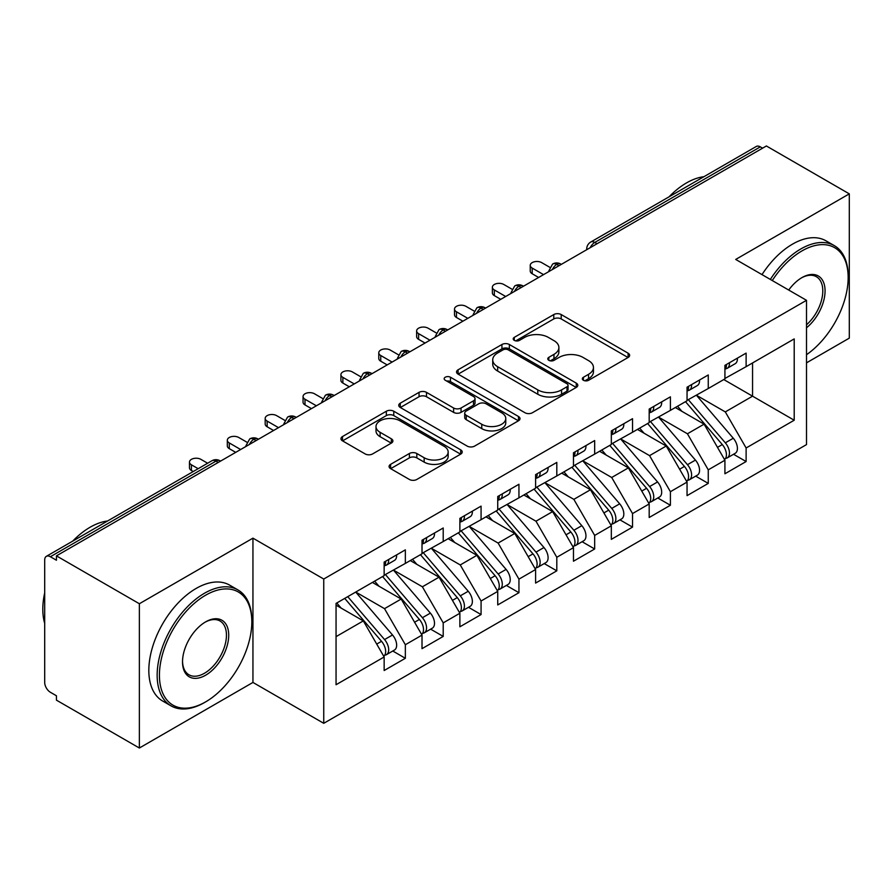 <?xml version="1.0" encoding="UTF-8"?>
<svg xmlns="http://www.w3.org/2000/svg" width="894" height="894" viewBox="0 0 894 894"><rect width="100%" height="100%" fill="white"/><g stroke="black" fill="none" stroke-linecap="round" stroke-linejoin="round"><path stroke-width="1.34" d="M583.413 380.274A3.677 2.123 0 0 0 588.621 380.274L628.102 357.477A5.252 3.04 0 0 0 629.644 355.331A5.252 3.04 0 0 0 628.102 353.186L561.208 314.565A5.252 3.04 0 0 0 553.777 314.565L514.285 337.362A3.677 2.123 0 0 0 513.212 338.871A3.677 2.123 0 0 0 514.285 340.368A3.677 2.123 0 0 0 519.492 340.368L524.599 337.418A16.818 9.711 0 0 1 548.391 337.418L553.956 340.636A16.818 9.711 0 0 1 558.884 347.498A16.818 9.711 0 0 1 553.956 354.37L548.849 357.321A3.677 2.123 0 0 0 547.776 358.818A3.677 2.123 0 0 0 548.849 360.327A3.677 2.123 0 0 0 554.057 360.327L559.163 357.376A16.818 9.711 0 0 1 582.955 357.376L588.52 360.595A16.818 9.711 0 0 1 593.448 367.456A16.818 9.711 0 0 1 588.52 374.329L583.413 377.279A3.677 2.123 0 0 0 582.34 378.777A3.677 2.123 0 0 0 583.413 380.274L583.413 377.279M390.622 464.344A5.252 3.04 0 0 0 389.08 466.489A5.252 3.04 0 0 0 390.622 468.635L409.385 479.463A5.252 3.04 0 0 0 416.816 479.463L460.678 454.141A5.252 3.04 0 0 0 462.22 451.995A5.252 3.04 0 0 0 460.678 449.85L393.773 411.229A5.252 3.04 0 0 0 386.342 411.229L342.491 436.551A5.252 3.04 0 0 0 340.949 438.697A5.252 3.04 0 0 0 342.491 440.843L365.165 453.928A5.252 3.04 0 0 0 372.597 453.928L391.36 443.1A5.252 3.04 0 0 0 392.902 440.954A5.252 3.04 0 0 0 391.36 438.809L380.118 432.316A14.058 8.113 0 0 1 376.005 426.572A14.058 8.113 0 0 1 384.677 419.074A14.058 8.113 0 0 1 399.998 420.828L444.039 446.262A14.058 8.113 0 0 1 448.162 451.995A14.058 8.113 0 0 1 439.479 459.505A14.058 8.113 0 0 1 424.158 457.739L416.816 453.504A5.252 3.04 0 0 0 409.385 453.504L390.622 464.344L390.622 468.635M806.511 362.841L849.3 338.133L849.3 193.853L766.381 145.979L56.434 555.867L56.434 560.236L50.377 556.738A8.035 4.638 -120 0 0 46.365 556.336A8.035 4.638 -120 0 0 44.7 560.013L44.7 682.435A8.035 4.638 -120 0 0 50.377 692.269L56.434 695.767L56.434 700.147L139.363 748.021L252.946 682.435L323.751 723.313L323.751 579.033L252.946 538.154L139.363 603.741L56.434 555.867M849.3 193.853L735.706 259.439L806.511 300.317L323.751 579.033M524.968 412.737A5.252 3.04 0 0 0 532.411 412.737L576.261 387.415A5.252 3.04 0 0 0 577.803 385.269A5.252 3.04 0 0 0 576.261 383.124L509.368 344.503A5.252 3.04 0 0 0 501.925 344.503L458.074 369.814A5.252 3.04 0 0 0 456.532 371.96A5.252 3.04 0 0 0 458.074 374.105L524.968 412.737M446.721 381.079A3.677 2.123 0 0 1 450.453 381.593L450.453 377.223L518.464 416.492A5.252 3.04 0 0 1 520.006 418.638A5.252 3.04 0 0 1 518.464 420.783L474.613 446.095A5.252 3.04 0 0 1 467.182 446.095L400.277 407.474L400.277 403.183A5.252 3.04 0 0 0 398.746 405.328A5.252 3.04 0 0 0 400.277 407.474M400.277 403.183L419.051 392.354A5.252 3.04 0 0 1 426.483 392.354L453.616 408.01A5.252 3.04 0 0 0 461.047 408.01L473.496 400.825A5.252 3.04 0 0 0 475.038 398.679A5.252 3.04 0 0 0 473.496 396.534L445.257 380.229A3.677 2.123 0 0 1 444.173 378.721A3.677 2.123 0 0 1 446.441 376.765A3.677 2.123 0 0 1 450.453 377.223M323.751 723.313L806.511 444.597L806.511 300.317M723.782 379.559L794.207 420.225L794.207 338.904L746.121 366.663L746.121 353.108L724.922 365.355L724.922 378.9L708.26 388.521L708.26 374.966L687.05 387.214L687.05 400.769L670.399 410.38L670.399 396.824L649.189 409.072L649.189 422.627L632.527 432.249L632.527 418.694L611.328 430.93L611.328 444.486L594.666 454.107L594.666 440.552L573.467 452.789L573.467 466.344L556.806 475.966L556.806 462.41L535.595 474.647L535.595 488.202L518.945 497.824L518.945 484.269L497.734 496.516L497.734 510.072L481.073 519.682L481.073 506.127L459.874 518.375L459.874 531.93L443.212 541.54L443.212 527.996L422.013 540.233L422.013 553.788L405.351 563.41L405.351 549.855L384.152 562.091L384.152 575.647L336.055 603.405L336.055 684.737L384.152 656.967L363.322 620.894L336.055 605.16M794.207 420.225L746.121 447.983L725.302 411.911L696.515 395.304M733.538 454.275L746.121 461.539L746.121 447.983M746.121 461.539L724.922 473.775L724.922 460.231L708.26 469.842L687.43 433.78L658.654 417.163M695.677 476.133L708.26 483.397L708.26 469.842M708.26 483.397L687.05 495.645L687.05 482.089L670.399 491.7L649.569 455.638L620.794 439.021M657.805 497.992L670.399 505.255L670.399 491.7M670.399 505.255L649.189 517.503L649.189 503.948L632.527 513.569L611.708 477.497L582.933 460.879M619.944 519.85L632.527 527.114L632.527 513.569M632.527 527.114L611.328 539.361L611.328 525.806L594.666 535.428L573.847 499.355L545.061 482.738M582.083 541.708L594.666 548.983L594.666 535.428M594.666 548.983L573.467 561.22L573.467 547.664L556.806 557.286L535.975 521.213L507.2 504.607L543.965 547.53L536.009 552.123A10.706 6.18 60 0 1 540.144 562.304A10.706 6.18 60 0 1 537.931 567.209A10.706 6.18 60 0 1 536.188 567.701M544.222 563.578L556.806 570.841L556.806 557.286M556.806 570.841L535.595 583.078L535.595 569.523L518.945 579.144L498.114 543.071L469.339 526.465M506.35 585.436L518.945 592.7L518.945 579.144M518.945 592.7L497.734 604.936L497.734 591.392L481.073 601.003L460.254 564.941L431.478 548.324M468.49 607.294L481.073 614.558L481.073 601.003M481.073 614.558L459.874 626.806L459.874 613.25L443.212 622.872L422.393 586.799L393.617 570.182M430.629 629.152L443.212 636.416L443.212 622.872M443.212 636.416L422.013 648.664L422.013 635.109L405.351 644.73L384.521 608.658L355.745 592.04M392.768 651.011L405.351 658.286L405.351 644.73M405.351 658.286L384.152 670.522L384.152 656.967M384.152 575.211L405.351 563.41M336.055 636.64L363.322 620.894M422.013 553.352L443.212 541.54M384.521 608.658L401.183 599.036L372.407 582.43M422.013 635.109L401.183 599.036M459.874 531.494L481.073 519.682M422.393 586.799L439.043 577.178L410.268 560.56M459.874 613.25L439.043 577.178M497.734 509.625L518.945 497.824M460.254 564.941L476.915 555.319L448.14 538.702M497.734 591.392L476.915 555.319M535.595 487.766L556.806 475.966M498.114 543.071L514.776 533.461L486.001 516.844M535.595 569.523L514.776 533.461M573.467 465.908L594.666 454.107M535.975 521.213L552.637 511.603L523.862 494.985M573.467 547.664L552.637 511.603M611.328 444.05L632.527 432.249M573.847 499.355L590.498 489.733L561.723 473.127M611.328 525.806L590.498 489.733M649.189 422.191L670.399 410.38M611.708 477.497L628.37 467.875L599.595 451.258M649.189 503.948L628.37 467.875M687.05 400.333L708.26 388.521M649.569 455.638L666.231 446.017L637.456 429.399M687.05 482.089L666.231 446.017M762.593 148.169L760.325 146.862L594.767 242.442L597.036 243.749M590.219 247.683A8.035 4.638 120 0 1 594.767 242.442A8.035 4.638 60 0 0 590.744 242.039L756.302 146.46A8.035 4.638 60 0 1 760.325 146.862M724.922 378.464L746.121 366.663M725.302 411.911L752.558 396.176L752.558 362.942L794.207 338.904M687.43 433.78L704.092 424.158L675.316 407.541M724.922 460.231L704.092 424.158M139.363 603.741L139.363 748.021M252.946 682.435L252.946 538.154M558.985 265.719L556.705 264.412A8.035 4.638 -120 0 0 552.693 264.009A8.035 4.638 -120 0 0 552.604 264.065L548.86 270.86A8.035 4.638 0 0 0 548.95 271.519M521.113 287.577L518.844 286.27A8.035 4.638 -120 0 0 514.832 285.879A8.035 4.638 -120 0 0 514.732 285.935L510.999 292.718A8.035 4.638 0 0 0 511.077 293.377M483.252 309.447L480.983 308.128A8.035 4.638 -120 0 0 476.971 307.737A8.035 4.638 -120 0 0 476.871 307.793L473.138 314.576A8.035 4.638 0 0 0 473.217 315.236M445.391 331.305L443.122 329.987A8.035 4.638 -120 0 0 439.099 329.595A8.035 4.638 -120 0 0 439.01 329.651L435.277 336.435A8.035 4.638 0 0 0 435.356 337.094M407.53 353.164L405.25 351.856A8.035 4.638 -120 0 0 401.238 351.454A8.035 4.638 -120 0 0 401.149 351.51L397.405 358.304A8.035 4.638 0 0 0 397.495 358.963M369.669 375.022L367.389 373.714A8.035 4.638 -120 0 0 363.377 373.312A8.035 4.638 -120 0 0 363.277 373.368L359.544 380.162A8.035 4.638 0 0 0 359.623 380.822M331.797 396.88L329.528 395.573A8.035 4.638 -120 0 0 325.517 395.17A8.035 4.638 -120 0 0 325.416 395.226L321.684 402.021A8.035 4.638 0 0 0 321.762 402.68M293.936 418.75L291.667 417.431A8.035 4.638 -120 0 0 287.644 417.04A8.035 4.638 -120 0 0 287.555 417.096L283.823 423.879A8.035 4.638 0 0 0 283.901 424.538M256.075 440.608L253.807 439.289A8.035 4.638 -120 0 0 249.784 438.898A8.035 4.638 -120 0 0 249.694 438.954L245.951 445.737A8.035 4.638 0 0 0 246.04 446.397M584.888 380.799L588.52 378.698A16.818 9.711 0 0 0 593.448 371.826L593.448 367.456M558.884 347.498L558.884 351.878A16.818 9.711 0 0 1 553.956 358.74L550.324 360.841M628.035 357.522L561.208 318.934A5.252 3.04 0 0 0 553.777 318.934L515.76 340.882M576.194 387.46L509.368 348.872A5.252 3.04 0 0 0 501.925 348.872L458.141 374.15M566.975 386.767A3.677 2.123 0 0 0 568.048 385.269A3.677 2.123 0 0 0 566.975 383.761L508.25 349.867A3.677 2.123 0 0 0 503.043 349.867L497.656 352.974A16.818 9.711 0 0 0 492.728 359.846A16.818 9.711 0 0 0 497.656 366.708L537.797 389.885A16.818 9.711 0 0 0 561.577 389.885L566.975 386.767L566.975 391.147A3.677 2.123 0 0 0 568.048 389.639L568.048 385.269M492.728 359.846L492.728 364.216A16.818 9.711 0 0 0 497.656 371.077L497.656 366.708M566.975 391.147L561.577 394.254A16.818 9.711 0 0 1 537.797 394.254L497.656 371.077M400.356 407.519L419.051 396.724L419.051 392.354M475.038 398.679L475.038 403.049A5.252 3.04 0 0 1 473.496 405.194L461.047 412.38A5.252 3.04 0 0 1 453.616 412.38L426.483 396.724A5.252 3.04 0 0 0 419.051 396.724M450.453 381.593L518.397 420.817M481.765 424.27A14.058 8.113 0 0 0 497.086 426.025A14.058 8.113 0 0 0 505.769 418.526A14.058 8.113 0 0 0 501.646 412.782L486.135 403.831A5.252 3.04 0 0 0 478.703 403.831L466.255 411.017A5.252 3.04 0 0 0 464.712 413.162A5.252 3.04 0 0 0 466.255 415.308L481.765 424.27L481.765 428.639A14.058 8.113 0 0 0 497.086 430.394A14.058 8.113 0 0 0 505.769 422.896L505.769 418.526M464.712 413.162L464.712 417.532A5.252 3.04 0 0 0 466.255 419.677L466.255 415.308M481.765 428.639L466.255 419.677M448.162 451.995L448.162 456.376A14.058 8.113 0 0 1 439.479 463.874A14.058 8.113 0 0 1 424.158 462.109L416.816 457.873A5.252 3.04 0 0 0 409.385 457.873L390.689 468.668M376.005 426.572L376.005 430.942A14.058 8.113 0 0 0 380.118 436.685L380.118 432.316M391.293 443.133L380.118 436.685M460.611 454.186L393.773 415.598A5.252 3.04 0 0 0 386.342 415.598L342.558 440.887M688.525 399.92L725.325 442.821A10.706 6.18 60 0 1 729.459 453.001A10.706 6.18 60 0 1 727.247 457.907L735.192 453.314A10.706 6.18 -120 0 0 737.416 448.408A10.706 6.18 -120 0 0 733.281 438.239L696.471 395.327M727.247 457.907A10.706 6.18 60 0 1 725.515 458.398M685.486 401.663L722.296 444.575A10.706 6.18 60 0 1 726.431 454.755A10.706 6.18 60 0 1 724.486 459.482M681.899 411.341L677.54 406.256M724.922 369.513A10.706 6.18 -120 0 0 726.431 365.143A10.706 6.18 -120 0 0 726.409 364.484M725.515 368.786A10.706 6.18 -120 0 0 727.247 368.294A10.706 6.18 -120 0 0 729.459 363.389A10.706 6.18 -120 0 0 729.437 362.74M737.394 358.148A10.706 6.18 60 0 1 737.416 358.807A10.706 6.18 60 0 1 735.192 363.702L727.247 368.294M549.709 267.261L541.663 262.613A6.694 3.867 -0 0 0 534.366 261.774A6.694 3.867 -0 0 0 530.231 265.339A6.694 3.867 -0 0 0 532.198 268.077L532.198 273.754A6.694 3.867 180 0 1 530.231 271.027L530.231 265.339M538.624 277.475L532.198 273.754M543.552 274.626L532.198 268.077M650.653 421.778L687.464 464.69A10.706 6.18 60 0 1 691.598 474.859A10.706 6.18 60 0 1 689.386 479.765L697.331 475.172A10.706 6.18 -120 0 0 699.555 470.278A10.706 6.18 -120 0 0 695.42 460.097L658.61 417.185M689.386 479.765A10.706 6.18 60 0 1 687.642 480.257M647.625 423.532L684.435 466.433A10.706 6.18 60 0 1 688.57 476.614A10.706 6.18 60 0 1 686.626 481.341M644.038 433.21L639.679 428.114M612.792 443.636L649.603 486.548A10.706 6.18 60 0 1 653.737 496.729A10.706 6.18 60 0 1 651.514 501.623L659.47 497.03A10.706 6.18 -120 0 0 661.683 492.136A10.706 6.18 -120 0 0 657.548 481.955L620.749 439.043M651.514 501.623A10.706 6.18 60 0 1 649.782 502.126M609.764 445.391L646.574 488.292A10.706 6.18 60 0 1 650.709 498.472A10.706 6.18 60 0 1 648.765 503.199M606.177 455.068L601.807 449.984M574.931 465.495L611.742 508.407A10.706 6.18 60 0 1 615.877 518.587A10.706 6.18 60 0 1 613.653 523.482L621.609 518.9A10.706 6.18 -120 0 0 623.822 513.994A10.706 6.18 -120 0 0 619.687 503.814L582.877 460.913M613.653 523.482A10.706 6.18 60 0 1 611.921 523.985M571.903 467.249L608.702 510.15A10.706 6.18 60 0 1 612.837 520.33A10.706 6.18 60 0 1 610.893 525.057M568.316 476.927L563.946 471.842M537.071 487.364L573.87 530.265A10.706 6.18 60 0 1 578.005 540.445A10.706 6.18 60 0 1 575.792 545.351L583.737 540.758A10.706 6.18 -120 0 0 585.961 535.852A10.706 6.18 -120 0 0 581.826 525.672L545.016 482.771M575.792 545.351A10.706 6.18 60 0 1 574.06 545.843M534.042 489.107L570.841 532.019A10.706 6.18 60 0 1 574.976 542.189A10.706 6.18 60 0 1 573.032 546.916M530.455 498.785L526.085 493.7M687.05 391.371A10.706 6.18 -120 0 0 688.57 387.001A10.706 6.18 -120 0 0 688.548 386.353M687.642 390.656A10.706 6.18 -120 0 0 689.386 390.153A10.706 6.18 -120 0 0 691.598 385.258A10.706 6.18 -120 0 0 691.576 384.599M699.533 380.006A10.706 6.18 60 0 1 699.555 380.665A10.706 6.18 60 0 1 697.331 385.56L689.386 390.153M511.849 289.12L503.791 284.471A6.694 3.867 -0 0 0 496.505 283.633A6.694 3.867 -0 0 0 492.37 287.197A6.694 3.867 -0 0 0 494.326 289.935L494.326 295.612A6.694 3.867 180 0 1 492.37 292.886L492.37 287.197M500.763 299.334L494.326 295.612M505.691 296.495L494.326 289.935M649.189 413.24A10.706 6.18 -120 0 0 650.709 408.86A10.706 6.18 -120 0 0 650.687 408.212M649.782 412.514A10.706 6.18 -120 0 0 651.514 412.011A10.706 6.18 -120 0 0 653.737 407.116A10.706 6.18 -120 0 0 653.715 406.457M661.661 401.864A10.706 6.18 60 0 1 661.683 402.523A10.706 6.18 60 0 1 659.47 407.429L651.514 412.011M473.988 310.978L465.93 306.329A6.694 3.867 -0 0 0 458.633 305.491A6.694 3.867 -0 0 0 454.51 309.056A6.694 3.867 -0 0 0 456.465 311.794L456.465 317.482A6.694 3.867 180 0 1 454.51 314.744L454.51 309.056M462.902 321.192L456.465 317.482M467.819 318.353L456.465 311.794M611.328 435.099A10.706 6.18 -120 0 0 612.837 430.718A10.706 6.18 -120 0 0 612.826 430.07M611.921 434.372A10.706 6.18 -120 0 0 613.653 433.881A10.706 6.18 -120 0 0 615.877 428.975A10.706 6.18 -120 0 0 615.854 428.315M623.8 423.734A10.706 6.18 60 0 1 623.822 424.382A10.706 6.18 60 0 1 621.609 429.288L613.653 433.881M436.127 332.836L428.07 328.187A6.694 3.867 -0 0 0 420.772 327.349A6.694 3.867 -0 0 0 416.638 330.925A6.694 3.867 -0 0 0 418.604 333.652L418.604 339.34A6.694 3.867 180 0 1 416.638 336.602L416.638 330.925M425.041 343.05L418.604 339.34M429.958 340.212L418.604 333.652M573.467 456.957A10.706 6.18 -120 0 0 574.976 452.587A10.706 6.18 -120 0 0 574.954 451.928M574.06 456.231A10.706 6.18 -120 0 0 575.792 455.739A10.706 6.18 -120 0 0 578.005 450.833A10.706 6.18 -120 0 0 577.982 450.185M585.939 445.592A10.706 6.18 60 0 1 585.961 446.24A10.706 6.18 60 0 1 583.737 451.146L575.792 455.739M398.266 354.694L390.209 350.046A6.694 3.867 -0 0 0 382.911 349.208A6.694 3.867 -0 0 0 378.777 352.784A6.694 3.867 -0 0 0 380.743 355.51L380.743 361.198A6.694 3.867 180 0 1 378.777 358.46L378.777 352.784M387.18 364.908L380.743 361.198M392.097 362.07L380.743 355.51M806.511 354.706A65.329 37.716 120 0 0 848.16 277.587A65.329 37.716 120 0 0 801.974 250.912A65.329 37.716 120 0 0 772.271 280.548M770.326 279.42A66.938 38.643 -60 0 1 800.834 248.945A66.938 38.643 -60 0 1 834.303 245.626A66.938 38.643 -60 0 1 848.16 276.268L848.16 277.587M788.731 290.047A32.665 18.863 -60 0 1 801.974 277.587L801.974 277.587A32.665 18.863 -60 0 1 824.95 288.349A32.665 18.863 -60 0 1 806.511 327.774M669.058 196.836A66.938 38.643 -60 0 1 686.491 182.924A66.938 38.643 -60 0 1 703.913 176.699M762.001 274.614A66.938 38.643 -60 0 1 792.509 244.14A66.938 38.643 -60 0 1 825.967 240.821L834.303 245.626M806.511 324.813A31.055 17.936 120 0 0 822.044 297.914A31.055 17.936 120 0 0 816.367 276.704A31.055 17.936 120 0 0 801.393 277.922M204.48 702.55L205.62 701.891A65.329 37.716 120 0 0 251.817 621.878A65.329 37.716 120 0 0 205.62 595.214A65.329 37.716 120 0 0 159.423 675.227A65.329 37.716 120 0 0 205.62 701.891L204.48 702.55A66.938 38.643 -60 0 1 171.022 705.858A66.938 38.643 -60 0 1 160.752 652.229A66.938 38.643 -60 0 1 204.48 593.247A66.938 38.643 -60 0 1 237.949 589.928A66.938 38.643 -60 0 1 251.817 620.57L251.817 621.878M205.62 675.227A32.665 18.863 -60 0 1 182.521 661.884A32.665 18.863 -60 0 1 205.62 621.878L205.62 621.878A32.665 18.863 -60 0 1 228.719 635.221A32.665 18.863 -60 0 1 205.62 675.227M182.532 661.214A31.055 17.936 120 0 0 188.958 674.791A31.055 17.936 120 0 0 204.48 673.249A31.055 17.936 120 0 0 224.774 645.881A31.055 17.936 120 0 0 220.013 620.995A31.055 17.936 120 0 0 205.05 622.224M72.705 541.127A66.938 38.643 -60 0 1 90.138 527.225A66.938 38.643 -60 0 1 107.571 521.001M171.022 705.858L162.686 701.052A66.938 38.643 -60 0 1 152.427 647.424A66.938 38.643 -60 0 1 196.155 588.431A66.938 38.643 -60 0 1 229.624 585.123L237.949 589.928M44.7 623.409A66.938 38.643 -60 0 1 44.7 592.811M537.931 567.209L545.876 562.617A10.706 6.18 -120 0 0 548.1 557.711A10.706 6.18 -120 0 0 543.965 547.53M496.17 510.966L532.98 553.878A10.706 6.18 60 0 1 537.115 564.058A10.706 6.18 60 0 1 535.171 568.785M492.583 520.643L488.225 515.559M499.198 509.222L536.009 552.123M535.595 478.815A10.706 6.18 -120 0 0 537.115 474.446A10.706 6.18 -120 0 0 537.093 473.786M536.188 478.089A10.706 6.18 -120 0 0 537.931 477.597A10.706 6.18 -120 0 0 540.144 472.691A10.706 6.18 -120 0 0 540.121 472.043M548.078 467.45A10.706 6.18 60 0 1 548.1 468.11A10.706 6.18 60 0 1 545.876 473.004L537.931 477.597M360.394 376.564L352.337 371.904A6.694 3.867 -0 0 0 345.05 371.077A6.694 3.867 -0 0 0 340.916 374.642A6.694 3.867 -0 0 0 342.871 377.38L342.871 383.057A6.694 3.867 180 0 1 340.916 380.33L340.916 374.642M349.308 386.778L342.871 383.057M354.236 383.928L342.871 377.38M461.338 531.081L498.148 573.982A10.706 6.18 60 0 1 502.283 584.162A10.706 6.18 60 0 1 500.059 589.068L508.015 584.475A10.706 6.18 -120 0 0 510.228 579.569A10.706 6.18 -120 0 0 506.093 569.4L469.294 526.488M500.059 589.068A10.706 6.18 60 0 1 498.327 589.559M458.309 532.824L495.12 575.736A10.706 6.18 60 0 1 499.254 585.916A10.706 6.18 60 0 1 497.31 590.643M454.722 542.502L450.364 537.417M423.477 552.939L460.287 595.851A10.706 6.18 60 0 1 464.422 606.02A10.706 6.18 60 0 1 462.198 610.926L470.155 606.333A10.706 6.18 -120 0 0 472.367 601.438A10.706 6.18 -120 0 0 468.232 591.258L431.422 548.346M462.198 610.926A10.706 6.18 60 0 1 460.466 611.418M420.448 554.693L457.259 597.594A10.706 6.18 60 0 1 461.393 607.775A10.706 6.18 60 0 1 459.438 612.502M416.861 564.371L412.492 559.275M385.616 574.797L422.415 617.709A10.706 6.18 60 0 1 426.55 627.89A10.706 6.18 60 0 1 424.337 632.784L432.283 628.203A10.706 6.18 -120 0 0 434.506 623.297A10.706 6.18 -120 0 0 430.372 613.116L393.561 570.216M424.337 632.784A10.706 6.18 60 0 1 422.605 633.287M382.587 576.552L419.387 619.453A10.706 6.18 60 0 1 423.521 629.633A10.706 6.18 60 0 1 421.577 634.36M379 586.229L374.631 581.145M497.734 500.674A10.706 6.18 -120 0 0 499.254 496.304A10.706 6.18 -120 0 0 499.232 495.645M498.327 499.958A10.706 6.18 -120 0 0 500.059 499.455A10.706 6.18 -120 0 0 502.283 494.55A10.706 6.18 -120 0 0 502.26 493.901M510.217 489.309A10.706 6.18 60 0 1 510.228 489.968A10.706 6.18 60 0 1 508.015 494.863L500.059 499.455M322.533 398.422L314.476 393.773A6.694 3.867 -0 0 0 307.178 392.935A6.694 3.867 -0 0 0 303.055 396.5A6.694 3.867 -0 0 0 305.01 399.238L305.01 404.915A6.694 3.867 180 0 1 303.055 402.188L303.055 396.5M311.447 408.636L305.01 404.915M316.375 405.798L305.01 399.238M459.874 522.532A10.706 6.18 -120 0 0 461.393 518.162A10.706 6.18 -120 0 0 461.371 517.514M460.466 521.817A10.706 6.18 -120 0 0 462.198 521.314A10.706 6.18 -120 0 0 464.422 516.419A10.706 6.18 -120 0 0 464.399 515.76M472.345 511.167A10.706 6.18 60 0 1 472.367 511.826A10.706 6.18 60 0 1 470.155 516.732L462.198 521.314M284.672 420.281L276.615 415.632A6.694 3.867 -0 0 0 269.317 414.794A6.694 3.867 -0 0 0 265.183 418.358A6.694 3.867 -0 0 0 267.15 421.096L267.15 426.773A6.694 3.867 180 0 1 265.183 424.047L265.183 418.358M273.586 430.495L267.15 426.773M278.503 427.656L267.15 421.096M422.013 544.401A10.706 6.18 -120 0 0 423.521 540.021A10.706 6.18 -120 0 0 423.499 539.373M422.605 543.675A10.706 6.18 -120 0 0 424.337 543.183A10.706 6.18 -120 0 0 426.55 538.277A10.706 6.18 -120 0 0 426.539 537.618M434.484 533.036A10.706 6.18 60 0 1 434.506 533.684A10.706 6.18 60 0 1 432.283 538.59L424.337 543.183M246.811 442.139L238.754 437.49A6.694 3.867 -0 0 0 231.457 436.652A6.694 3.867 -0 0 0 227.322 440.228A6.694 3.867 -0 0 0 229.289 442.955L229.289 448.643A6.694 3.867 180 0 1 227.322 445.905L227.322 440.228M235.725 452.353L229.289 448.643M240.642 449.514L229.289 442.955M347.744 596.667L384.554 639.568A10.706 6.18 60 0 1 388.689 649.748A10.706 6.18 60 0 1 386.476 654.643L394.422 650.061A10.706 6.18 -120 0 0 396.645 645.155A10.706 6.18 -120 0 0 392.511 634.975L355.7 592.074M386.476 654.643A10.706 6.18 60 0 1 384.744 655.146M344.715 598.41L381.526 641.311A10.706 6.18 60 0 1 385.66 651.491A10.706 6.18 60 0 1 383.716 656.218M341.128 608.088L336.77 603.003M384.152 566.26A10.706 6.18 -120 0 0 385.66 561.89A10.706 6.18 -120 0 0 385.638 561.231M384.744 565.533A10.706 6.18 -120 0 0 386.476 565.042A10.706 6.18 -120 0 0 388.689 560.136A10.706 6.18 -120 0 0 388.666 559.488M396.623 554.895A10.706 6.18 60 0 1 396.645 555.543A10.706 6.18 60 0 1 394.422 560.449L386.476 565.042M207.62 463.237L200.882 459.348A6.694 3.867 -0 0 0 193.596 458.51A6.694 3.867 -0 0 0 189.461 462.086A6.694 3.867 -0 0 0 191.417 464.813L191.417 470.501A6.694 3.867 180 0 1 189.461 467.763L189.461 462.086M193.238 471.54L191.417 470.501M198.155 468.702L191.417 464.813M218.214 462.466L215.935 461.159L50.377 556.738M220.561 461.103L219.958 460.756A8.035 4.638 120 0 0 215.935 461.159A8.035 4.638 -120 0 0 211.923 460.756L46.365 556.336M561.331 264.367L560.728 264.009A8.035 4.638 120 0 0 556.705 264.412A8.035 4.638 120 0 0 552.358 269.552M586.732 249.705L586.732 249.001A8.035 4.638 0 0 0 586.81 249.649M523.471 286.225L522.867 285.879A8.035 4.638 120 0 0 518.844 286.27A8.035 4.638 120 0 0 514.486 291.41M485.61 308.084L484.995 307.737A8.035 4.638 120 0 0 480.983 308.128A8.035 4.638 120 0 0 476.625 313.269M447.749 329.942L447.134 329.595A8.035 4.638 120 0 0 443.122 329.987A8.035 4.638 120 0 0 438.764 335.127M409.877 351.8L409.273 351.454A8.035 4.638 120 0 0 405.25 351.856A8.035 4.638 120 0 0 400.903 356.985M372.016 373.67L371.412 373.312A8.035 4.638 120 0 0 367.389 373.714A8.035 4.638 120 0 0 363.031 378.855M334.155 395.528L333.54 395.17A8.035 4.638 120 0 0 329.528 395.573A8.035 4.638 120 0 0 325.17 400.713M296.294 417.386L295.679 417.04A8.035 4.638 120 0 0 291.667 417.431A8.035 4.638 120 0 0 287.309 422.571M258.422 439.245L257.818 438.898A8.035 4.638 120 0 0 253.807 439.289A8.035 4.638 120 0 0 249.448 444.43M588.52 378.698L588.52 374.329M548.849 360.327L548.849 357.321M553.956 358.74L553.956 354.37M514.285 340.368L514.285 337.362M553.777 318.934L553.777 314.565M561.208 318.934L561.208 314.565M628.102 357.477L628.102 353.186M458.074 374.105L458.074 369.814M501.925 348.872L501.925 344.503M509.368 348.872L509.368 344.503M576.261 387.415L576.261 383.124M537.797 394.254L537.797 389.885M561.577 394.254L561.577 389.885M426.483 396.724L426.483 392.354M453.616 412.38L453.616 408.01M461.047 412.38L461.047 408.01M473.496 405.194L473.496 400.825M518.464 420.783L518.464 416.492M409.385 457.873L409.385 453.504M416.816 457.873L416.816 453.504M424.158 462.109L424.158 457.739M391.36 443.1L391.36 438.809M342.491 440.843L342.491 436.551M386.342 415.598L386.342 411.229M393.773 415.598L393.773 411.229M460.678 454.141L460.678 449.85M722.296 444.575L717.491 447.346M733.281 438.239L725.325 442.821M684.435 466.433L679.619 469.216M695.42 460.097L687.464 464.69M646.574 488.292L641.758 491.074M657.548 481.955L649.603 486.548M608.702 510.15L603.897 512.933M619.687 503.814L611.742 508.407M570.841 532.019L566.036 534.791M581.826 525.672L573.87 530.265M532.98 553.878L528.164 556.649M495.12 575.736L490.303 578.519M506.093 569.4L498.148 573.982M457.259 597.594L452.442 600.377M468.232 591.258L460.287 595.851M419.387 619.453L414.581 622.235M430.372 613.116L422.415 617.709M381.526 641.311L376.709 644.093M392.511 634.975L384.554 639.568M560.728 264.009A8.035 8.035 0 0 0 552.693 264.009M590.744 242.039A8.035 8.035 0 0 0 586.732 249.001M522.867 285.879A8.035 8.035 0 0 0 514.832 285.879M548.86 270.86L548.86 271.564M484.995 307.737A8.035 8.035 0 0 0 476.971 307.737M510.999 292.718L510.999 293.422M447.134 329.595A8.035 8.035 0 0 0 439.099 329.595M473.138 314.576L473.138 315.28M409.273 351.454A8.035 8.035 0 0 0 401.238 351.454M435.277 336.435L435.277 337.15M371.412 373.312A8.035 8.035 0 0 0 363.377 373.312M397.405 358.304L397.405 359.008M333.54 395.17A8.035 8.035 0 0 0 325.517 395.17M359.544 380.162L359.544 380.866M295.679 417.04A8.035 8.035 0 0 0 287.644 417.04M321.684 402.021L321.684 402.725M257.818 438.898A8.035 8.035 0 0 0 249.784 438.898M283.823 423.879L283.823 424.583M219.958 460.756A8.035 8.035 0 0 0 211.923 460.756M245.951 445.737L245.951 446.441"/></g></svg>
